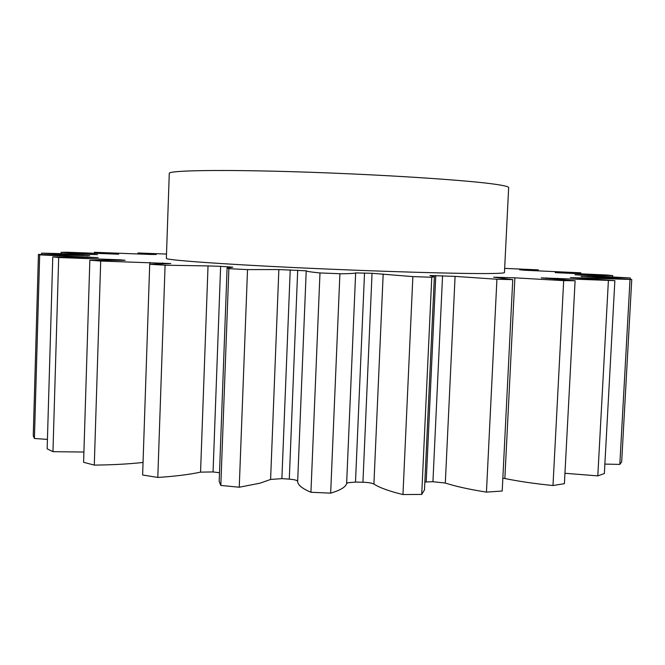 <?xml version="1.0" encoding="UTF-8"?>
<svg xmlns="http://www.w3.org/2000/svg" width="665" height="665" viewBox="0 0 665 665"><rect width="100%" height="100%" fill="white"/><g stroke="black" fill="none" stroke-linecap="round" stroke-linejoin="round"><path stroke-width="1" d="M508.659 187.638C508.758 186.707 504.369 185.593 495.492 184.305C467.404 180.165 382.491 174.579 302.317 172.002C222.052 169.392 168.295 170.356 169.276 173.415L166.358 258.361C165.228 259.982 218.594 263.997 298.46 267.762C378.235 271.536 462.915 273.972 491.127 273.515C500.038 273.382 504.477 273.057 504.452 272.534L508.659 187.638M604.867 464.095L619.813 464.411L621.675 461.859L631.75 279.491L581.019 276.482L630.337 278.003L575.001 274.77L612.706 275.593L607.012 275.027L555.217 272.642L580.853 272.816L524.461 270.239L519.556 269.766L538.326 269.857L504.66 268.394M564.951 473.289L597.802 475.874L604.352 473.546L614.867 280.647L570.412 277.596L631.75 279.491M434.378 276.673L424.486 489.864L421.718 494.419L431.768 277.263L434.378 276.673L429.931 275.526L455.084 276.382L445.309 483.039C455.849 486.431 469.565 489.457 486.448 492.117L502.208 491.028L512.757 279.641L493.588 277.214L514.885 277.829L504.851 478.517C518.941 481.394 534.984 483.729 552.989 485.525L564.402 483.688L575.1 280.755L541.26 277.887L614.867 280.647M435.783 275.526L426.19 481.95L424.852 482.017M364.528 273.007L355.492 482.092L347.878 482.732L346.631 483.513L355.65 272.908L372.043 273.298L412.865 276.607L431.768 277.263M290.231 269.84L281.894 478.625L270.597 479.457L278.859 269.558L306.216 270.813C306.324 271.353 310.912 272.068 319.981 272.949L341.195 273.781C350.089 273.672 354.911 273.382 355.65 272.908M339.906 273.797L330.663 493.147L331.96 492.757C340.879 489.947 345.767 486.863 346.631 483.513M278.859 269.558L247.521 269.608L239.25 487.229L259.99 483.189L270.597 479.457M538.276 270.846L538.326 269.857M504.851 478.517L502.848 478.168M445.309 483.039L432.932 481.734L442.566 275.734M426.19 481.95L432.932 481.734M421.718 494.419L402.965 494.552L412.865 276.607M383.181 273.972L373.913 484.07C379.54 487.703 389.225 491.202 402.965 494.552M373.913 484.07C371.901 483.023 368.244 482.416 362.94 482.241L372.043 273.298M355.492 482.092L362.94 482.241M330.663 493.147L310.937 492.266L319.981 272.949M306.216 270.813L297.662 481.335C297.646 484.876 302.076 488.526 310.937 492.266M297.662 481.335C297.255 480.288 294.462 479.556 289.283 479.141L297.696 270.181M281.894 478.625L289.283 479.141M239.25 487.229L220.822 485.442L228.876 268.677L227.097 268.012L232.8 267.172L220.63 266.349L213.066 471.942L219.508 472.732M227.097 268.012L219.184 481.477L220.822 485.442M213.066 471.942L200.556 472.133L208.029 265.925L220.63 266.349M143.05 462.458C128.536 464.037 112.285 464.918 94.289 465.101L100.698 261.037L170.772 263.548L149.708 264.279L142.626 474.993L157.805 477.445C175.07 476.323 189.317 474.552 200.556 472.133M94.289 465.101L83.599 462.291L89.841 260.231L121.67 260.339L125.161 260.289L120.415 259.824L120.398 260.323M47.431 439.399L34.414 438.493L39.676 254.861L98.196 257.629L52.768 256.881L47.157 448.825L52.959 451.676L83.915 452.042M34.414 438.493L33.25 435.833L38.437 254.421L89.667 255.717L41.621 253.132L97.439 254.604L61.114 252.309L67.148 252.235L118.653 254.205L94.405 252.284L150.531 254.454L156.167 254.487L137.988 252.966L166.508 254.072M39.676 254.861L38.437 254.421M52.959 451.676L58.686 257.521L52.768 256.881M58.686 257.521L120.415 259.824M100.698 261.037L89.841 260.231M157.805 477.445L165.086 265.194L149.708 264.279M165.086 265.194L208.029 265.925M247.521 269.608L228.876 268.677M455.084 276.382L496.921 279.242L512.757 279.641M514.885 277.829L563.687 280.63L575.1 280.755M580.803 273.814L580.853 272.816M612.648 276.715L612.706 275.593M630.262 279.4L630.337 278.003M619.813 464.411L629.996 279.815M597.802 475.874L608.384 280.763M552.989 485.525L563.687 280.63M486.448 492.117L496.921 279.242M41.579 254.487L41.621 253.132M61.08 253.407L61.114 252.309M94.372 253.282L94.405 252.284M137.963 253.955L137.988 252.966M578.301 274.579L578.276 275.036M588.35 276.465L588.326 277.014M582.224 277.754L582.191 278.427M496.871 277.164L496.855 277.579M94.58 254.595L94.588 254.155M82.801 255.651L82.817 255.111M86.907 257.48L86.932 256.823M109.06 260.181L109.085 259.292M149.916 264.246L149.982 262.401M162.509 262.908L162.484 263.673M227.239 267.854L227.28 266.707M502.25 278.103L502.291 277.272M546.364 278.352L546.389 277.837M557.893 278.269L557.844 279.2"/></g></svg>
